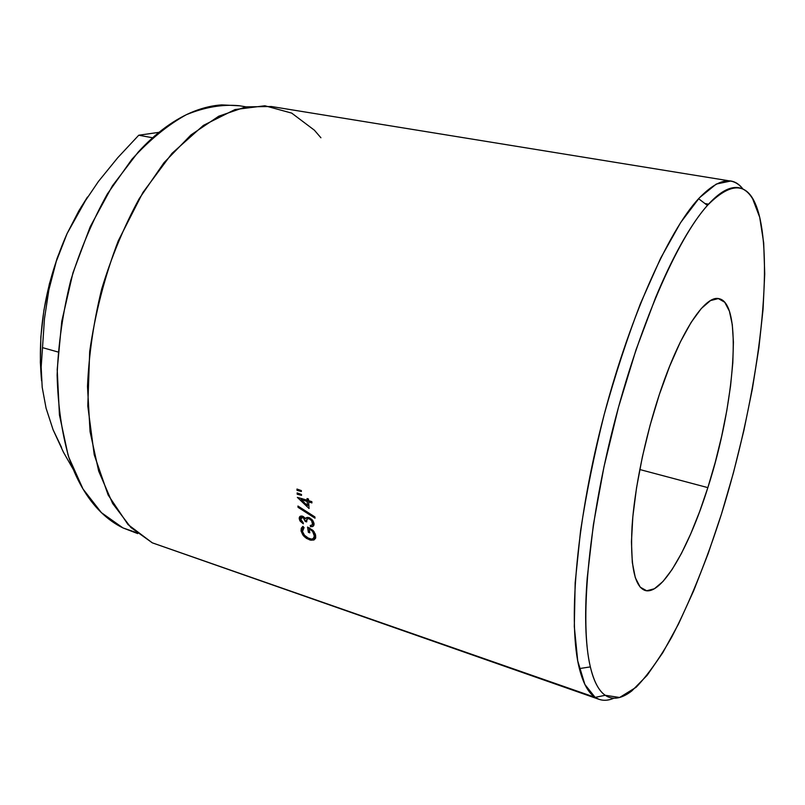 <?xml version="1.0" encoding="UTF-8"?>
<svg xmlns="http://www.w3.org/2000/svg" width="805" height="805" viewBox="0 0 805 805"><rect width="100%" height="100%" fill="white"/><g stroke="black" fill="none" stroke-linecap="round" stroke-linejoin="round"><path stroke-width="1.21" d="M730.578 181.065L271.376 106.512L245.917 106.854L218.759 116.212L191.006 134.888L163.999 162.68L139.185 198.714C124.151 226.346 111.674 256.352 101.772 288.733C93.662 321.708 88.902 354.301 87.493 386.491L90.049 431.621L98.693 471.167L112.64 503.477L130.883 527.506L152.296 542.832L595.137 697.371L605.239 695.289C598.829 690.962 593.869 681.493 590.347 666.892C579.852 623.754 587.69 527.768 613.249 427.113C638.768 326.458 677.629 238.34 707.414 205.426C733.999 178.559 751.437 182.544 759.719 217.36L752.695 198.916C749.827 194.065 746.446 190.725 742.562 188.903C738.658 187.092 734.271 186.991 729.4 188.622C724.52 190.262 719.217 193.764 713.492 199.127C707.756 204.52 701.698 211.816 695.329 221.023C688.949 230.27 682.399 241.329 675.677 254.229C668.955 267.149 662.233 281.659 655.532 297.759L636.071 349.682L618.512 407.169L603.992 466.749L593.386 524.719L587.248 577.628C585.98 594.14 585.466 609.144 585.708 622.637C585.96 636.111 586.905 647.834 588.556 657.796C590.206 667.737 592.45 675.828 595.287 682.077C598.135 688.295 601.446 692.692 605.239 695.289C609.043 697.855 613.179 698.73 617.677 697.915C622.174 697.09 626.894 694.745 631.855 690.891L647.099 675.375L662.817 652.654L678.514 623.996L693.749 590.588L708.179 553.548L721.511 513.902L733.486 472.616L743.85 430.605L752.383 388.765L758.853 348.032L763.049 309.392L764.73 273.931L763.683 242.818L759.719 217.36C773.816 279.104 755.221 405.69 721.511 513.902C706.518 560.844 689.955 601.848 671.823 636.926C659.748 658.238 647.854 675.013 636.131 687.269L619.609 697.482L605.239 695.289L595.137 697.371L584.883 684.471L577.718 660.835L574.307 626.602L575.173 582.669L580.566 530.817C586.372 493.083 594.261 454.272 604.233 414.384C615.191 374.939 627.276 337.989 640.468 303.555L660.643 258.204L680.648 222.552L699.465 197.748L716.299 184.053L730.578 181.065C735.337 181.89 739.483 184.576 743.025 189.125C732.691 175.44 717.879 178.63 698.579 198.704C667.778 231.84 627.729 321.497 601.697 424.185C575.625 526.873 568.099 624.771 579.379 668.583C583.162 683.425 588.415 693.014 595.137 697.371L152.296 542.832L128.015 524.558L108.112 494.944L94.235 454.805L87.795 406.042L89.677 351.584C95.131 313.578 104.65 276.668 118.255 240.856L142.888 192.536L171.998 153.353L203.403 125.379L234.98 109.561L264.885 105.767L291.682 113.103L314.373 130.179L320.913 137.776M707.847 487.629C689 547.903 661.78 595.77 645.016 590.437C634.481 586.553 630.154 565.321 632.036 526.742C634.491 488.947 644.916 438.101 659.365 394.46L669.639 366.265L680.386 341.904L691.092 322.443L701.266 308.557L710.463 300.597L718.372 298.585L724.731 302.257L729.4 311.163L732.298 324.687L733.415 342.145L732.812 362.793L730.568 385.877L726.794 410.641L721.642 436.34L715.263 462.251L707.847 487.629L699.585 511.759L690.7 533.926L681.453 553.407L672.115 569.487L662.978 581.482L654.374 588.757L646.667 590.769L640.196 587.147L635.306 577.678L632.307 562.454L631.442 541.856L632.841 516.619L636.534 487.83L642.38 456.827L650.128 425.161L659.365 394.46C679.611 332.837 705.009 294.65 719.026 298.695C743.216 303.233 734.613 405.227 707.847 487.629L639.774 469.526L707.847 487.629M245.988 106.844L239.015 105.697C222.291 104.167 204.722 107.176 186.317 114.713C167.742 124.996 149.599 139.849 131.899 159.289L107.377 193.935C92.575 220.54 80.349 249.439 70.689 280.653C62.84 312.481 58.312 343.976 57.125 375.14C57.89 405.307 61.804 432.738 68.858 457.411L83.006 488.997L101.41 512.654L122.964 527.919L136.548 532.628L122.964 527.919C115.165 524.146 107.82 518.903 100.927 512.181C94.034 505.449 87.795 497.269 82.221 487.659C76.636 478.019 71.907 467.081 68.022 454.845L59.429 414.897L57.205 369.606L61.764 321.326L72.973 272.764L90.22 226.738L112.428 185.814L138.188 152.095C147.245 142.203 156.512 133.841 165.981 126.989C175.45 120.156 184.878 114.904 194.267 111.231C203.655 107.578 212.792 105.465 221.687 104.892L239.538 105.787M708.551 204.158L704.928 203.534M301.342 490.597L301.372 491.503L297.025 490.346L296.975 489.048L301.342 490.597L296.975 489.048L297.025 490.346L301.372 491.503L301.342 490.597M297.347 497.379L307.118 500.177L307.037 498.537L308.496 498.989L308.577 500.63L311.857 501.656L311.927 502.924L308.647 501.897L309.06 508.508L297.347 497.379L309.06 508.508L308.647 501.897L311.927 502.924L311.857 501.656L308.577 500.63L308.496 498.989L307.037 498.537L307.118 500.177L297.347 497.379M303.183 522.676L303.334 523.824L299.671 520.282L299.41 517.303L300.829 516.065L303.314 516.538L305.498 518.631L307.651 517.363L311.656 519.235L314.02 523.592L313.507 525.896L312.199 526.601L310.408 526.571L310.257 525.423L312.068 525.031L312.541 524.206L311.555 520.604L309.211 518.812L307.862 518.762L306.977 519.436L306.695 521.902L305.256 521.439L303.173 517.635L301.01 517.706L300.929 520.221L303.183 522.676L300.688 519.285L302.569 517.353L304.24 518.571L305.256 521.439L306.695 521.902C306.282 519.477 307.118 518.45 309.211 518.812L311.565 520.614L312.571 523.109L312.068 525.031L310.257 525.423L310.408 526.571C312.984 526.993 314.192 526.007 314.02 523.592L312.773 520.483L308.959 517.585L306.544 517.585L305.498 518.631L302.439 516.166C300.134 515.733 299.078 516.629 299.259 518.843L300.205 521.207L303.334 523.824L303.183 522.676M297.941 506.043L314.896 516.921L315.017 518.189L298.041 507.331L297.941 506.043L298.041 507.331L315.017 518.189L314.896 516.921L297.941 506.043M301.483 494.471L301.523 495.367L297.186 494.21L297.125 492.932L301.483 494.471L297.125 492.932L297.186 494.21L301.523 495.367L301.483 494.471M302.891 526.329L304.059 527.627L302.72 529.227L302.489 531.531L304.803 535.828L306.926 537.629L311.585 539.109L313.306 538.465L314.322 536.08L312.632 531.431L310.126 529.157L309.16 528.654L309.804 532.819L308.365 532.346L307.56 527.054L312.984 530.394L315.389 534.299L315.57 538.283L313.97 539.964L310.811 540.215L306.614 538.475L303.948 536.311L301.06 531.028L301.271 528.241L302.891 526.329L301.06 531.028L302.901 535.053L309.553 539.893L313.97 539.964L315.691 535.567L314.01 531.612L307.56 527.054L308.365 532.346L309.804 532.819L309.16 528.654L312.833 531.592L314.242 535.003C314.654 538.414 313.004 539.682 309.291 538.807L303.978 534.882L302.489 531.531L304.059 527.627L302.891 526.329M87.463 197.034L78.88 210.759L67.087 233.571L57.155 258.163L49.367 283.974L43.893 310.368L40.874 336.721L40.351 362.401L41.578 380.785C37.01 331.499 45.513 282.424 67.087 233.571L81.375 206.664L98.411 181.487L117.761 157.689L138.742 135.23L158.998 132.342L138.742 135.23L152.618 137.776L138.742 135.23L117.761 157.689L98.411 181.487L81.375 206.664L67.087 233.571L56.259 261.454L67.087 233.571L87.473 197.024M53.11 429.79L46.076 408.205L53.11 429.79L63.424 452.169L73.396 469.657L63.424 452.169L53.11 429.79L61.593 447.52M41.166 367.09L44.456 318.79L48.874 289.85L56.259 261.454L48.874 289.85L44.456 318.79L42.514 347.639L58.091 352.026L42.514 347.639L41.166 367.09L42.192 387.275L41.166 367.09M46.076 408.205L42.192 387.275L46.076 408.205M152.296 542.832L599.101 699.354L595.137 697.371C600.741 700.954 606.99 701.225 613.873 698.197C608.59 700.511 603.669 700.893 599.101 699.354M137.102 533.091L122.964 527.919L137.725 533.594M314.322 535.758L315.661 535.375M315.228 533.836L314.242 535.003L315.228 533.836M309.754 527.979L309.16 528.654L309.754 527.979M309.512 531.008L308.365 532.346L309.512 531.008M312.34 524.739L313.749 525.554M315.701 537.831L313.97 539.964L315.701 537.831M315.801 536.875L314.232 536.935L315.801 536.875M310.237 539.038L309.553 539.893L310.237 539.038M302.881 528.905L301.06 531.028L302.881 528.905M303.827 527.798L303.767 527.295L303.827 527.798M298.222 493.314L297.186 494.21L298.222 493.314M298.806 506.597L298.041 507.331L298.806 506.597M301.895 516.045L299.259 518.843L301.895 516.045M314.01 523.552L313.467 523.502L314.01 523.552M311.535 525.323L310.408 526.571L311.535 525.323M313.91 523.019L312.169 524.93L313.91 523.019M313.598 521.992L312.571 523.109L313.598 521.992M309.975 518.018L309.211 518.812L309.975 518.018M309.482 517.786L309.492 518.521M306.836 519.738L305.256 521.439L306.836 519.738M308.074 518.42L307.852 517.374L308.074 518.42M303.334 516.548L302.569 517.353L303.334 516.548M302.117 516.086L302.489 517.253M308.456 498.979L307.118 500.177L308.456 498.979M309.663 500.972L308.647 501.897L309.663 500.972M301.04 499.523L302.066 498.597L301.04 499.523L307.188 501.445L307.44 505.61L301.04 499.523L307.44 505.61L308.788 504.353L307.44 505.61L307.188 501.445L308.557 500.207L307.188 501.445L301.04 499.523M298.102 489.45L297.025 490.346L298.102 489.45M698.579 198.704L707.414 205.426M579.379 668.583L590.347 666.892M313.457 530.918L312.793 531.662M303.495 534.158L302.831 534.993M300.99 520.362L300.215 521.207M312.39 519.99L311.656 520.744M304.944 517.887L304.21 518.651"/></g></svg>

